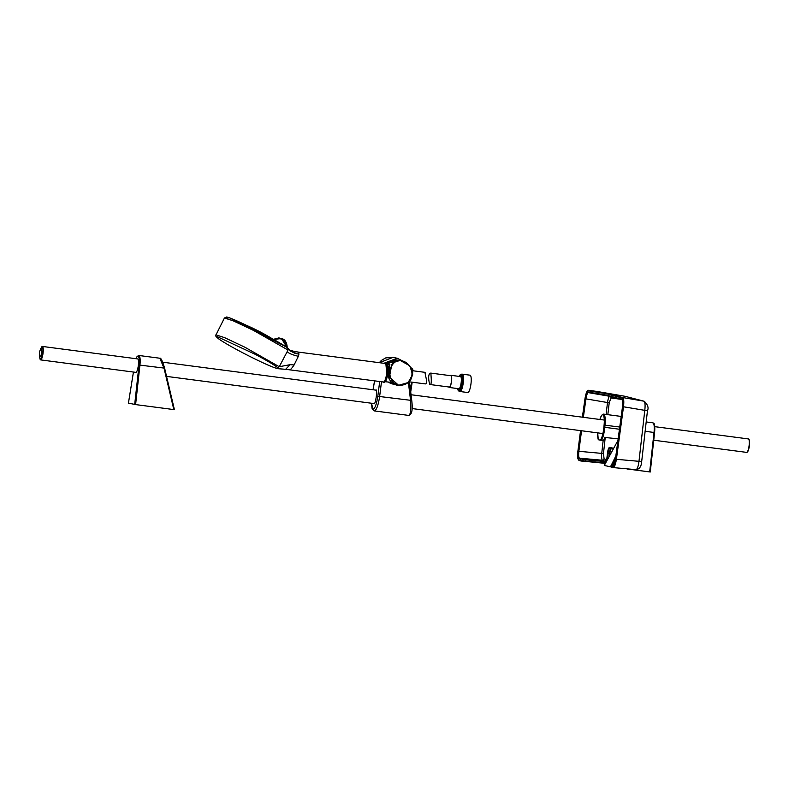 <?xml version="1.0" encoding="UTF-8"?>
<svg xmlns="http://www.w3.org/2000/svg" width="789" height="789" viewBox="0 0 789 789"><rect width="100%" height="100%" fill="white"/><g stroke="black" fill="none" stroke-linecap="round" stroke-linejoin="round"><path stroke-width="1.18" d="M581.542 430.755L578.86 451.308C578.445 455.253 578.653 457.541 579.491 458.172L605.114 461.052L606.702 459.711L607.481 453.113C607.984 449.483 608.694 447.58 609.591 447.402L613.684 448.26M605.232 437.491L603.467 453.557L604.098 458.912A1.529 1.479 -72.9 0 1 602.51 460.263L579.491 458.172A0.611 0.592 107.8 0 0 578.86 458.567C577.972 457.896 577.745 455.45 578.189 451.229L580.872 430.666M582.686 417.223L585.28 398.761C585.971 394.589 586.819 392.36 587.844 392.084L588.012 390.762A0.611 0.592 -84.1 0 1 588.633 390.358C587.292 389.756 586.079 392.518 584.984 398.642L584.984 398.642C585.793 393.711 586.799 391.088 588.012 390.762L605.143 393.455L622.028 397.942C623.083 398.751 623.349 401.64 622.817 406.631L615.706 459.188C614.897 464.119 613.881 466.743 612.678 467.068L611.011 466.891L611.189 465.569A0.611 0.592 96.5 0 1 611.81 465.165L613.477 465.352L611.061 465.549L612.856 465.747C613.881 465.48 614.73 463.261 615.42 459.09L622.511 406.621L622.255 399.786L605.429 395.309L588.347 392.626L609.808 396.315A1.529 1.479 -83.8 0 1 611.002 397.962L609.207 402.834L585.951 398.869L583.357 417.312M613.408 448.763L609.956 448.034C609.138 448.191 608.506 449.908 608.043 453.192L607.205 460.076M611.791 447.708C610.903 447.886 610.203 449.769 609.7 453.359L609.374 456.121M606.751 460.904L605.183 461.545L585.892 459.879L578.86 458.567A0.611 0.592 108.1 0 1 579.491 458.172M578.86 451.298L601.741 453.389C601.425 457.354 601.682 459.642 602.51 460.263L605.183 461.545M585.951 398.859L585.28 398.751L585.951 398.859C586.582 394.964 587.381 392.892 588.347 392.626A0.611 0.592 -84.4 0 1 587.844 392.084L604.966 394.776L621.85 399.264C622.748 399.944 622.965 402.4 622.511 406.611L644.781 410.349L638.982 461.318L616.396 459.306L623.507 406.72C624.079 401.453 623.803 398.396 622.679 397.548L605.794 393.05L596.168 391.314L624.72 396.236M585.576 461.654L580.812 460.954A0.611 0.592 107.3 0 1 580.704 460.934L604.936 463.33L585.744 461.2L605.676 462.857M603.467 453.557L601.741 453.389L603.141 440.587M606.1 414.452L607.491 402.568C608.102 398.662 608.871 396.571 609.808 396.315L609.936 396.325M647.384 410.655L644.781 410.349C645.382 405.092 645.077 402.035 643.883 401.167A3.807 3.718 -71.9 0 1 644.317 401.285L625.056 396.305L643.883 401.167L622.679 397.548A0.611 0.592 -72.2 0 0 622.028 397.942L621.85 399.264A0.611 0.592 -71.9 0 0 622.225 399.776A0.611 0.592 -72.2 0 1 621.85 399.264M644.317 401.285L644.317 401.285C647.789 404.757 648.844 407.874 647.473 410.655L641.694 461.457L638.982 461.318C638.291 466.546 637.275 469.317 635.934 469.642L611.534 467.443L635.954 469.642C639.435 469.248 641.349 466.516 641.694 461.457L641.605 461.397M608.921 456.939L609.345 453.34C609.798 450.105 610.43 448.408 611.228 448.251L609.956 448.034A0.611 0.592 101.8 0 1 609.591 447.402M578.189 451.229L580.556 430.626L577.883 451.2C577.351 456.19 577.607 459.09 578.662 459.888L585.744 461.2L585.832 459.376M584.984 398.642L582.381 417.184L585.28 398.751M613.477 465.352L613.398 465.352A0.611 0.592 95.9 0 0 612.856 465.747L612.678 467.068A0.611 0.592 95.7 0 0 613.201 467.621L613.201 467.621C614.483 467.275 615.548 464.514 616.396 459.316L615.42 459.08L622.511 406.621M616.396 459.316L615.706 459.198M623.507 406.72L622.817 406.631M610.893 466.871L611.534 467.443A0.611 0.592 96.5 0 1 611.011 466.891L611.061 465.549M619.552 429.255L604.798 427.322A12.959 2.978 97.5 0 1 601.534 440.37L603.427 440.627L604.907 437.461L618.251 438.852M601.534 440.37L598.358 439.759A12.19 2.801 -82.5 0 1 597.717 432.875L598.24 439.729M450.322 375.663A6.134 1.41 97.5 0 1 450.894 375.308L460.539 376.57A6.134 1.41 97.5 0 1 460.569 376.58A6.134 1.41 97.5 0 1 461.131 382.892A6.134 1.41 97.5 0 1 458.951 388.74A6.134 1.41 97.5 0 1 458.922 388.74M458.991 391.245L460.095 391.393A8.61 1.982 -82.5 0 0 463.173 383.188A8.61 1.982 -82.5 0 0 462.364 374.321A8.61 1.982 -82.5 0 0 462.334 374.311L461.23 374.164A8.61 1.982 97.5 0 1 461.269 374.173A8.61 1.982 97.5 0 1 462.068 383.04A8.61 1.982 97.5 0 1 458.991 391.245L457.669 388.573M459.75 391.344A8.748 2.012 -82.5 0 0 460.076 391.522A8.748 2.012 -82.5 0 0 463.202 383.188A8.748 2.012 -82.5 0 0 462.384 374.183A8.748 2.012 -82.5 0 0 462.354 374.183A8.748 2.012 -82.5 0 0 461.989 374.262M460.076 391.522L467.798 392.537A8.748 2.012 -82.5 0 0 470.925 384.204A8.748 2.012 -82.5 0 0 470.106 375.199A8.748 2.012 -82.5 0 0 470.076 375.189L462.354 374.183M450.894 375.308A6.134 1.41 97.5 0 1 450.913 375.317A6.134 1.41 97.5 0 1 451.486 381.629A6.134 1.41 97.5 0 1 449.296 387.478A6.134 1.41 97.5 0 1 448.842 386.995M431.218 373.158L450.835 375.722A5.72 1.312 97.5 0 1 450.854 375.732A5.72 1.312 97.5 0 1 451.387 381.62A5.72 1.312 97.5 0 1 449.345 387.064A5.72 1.312 97.5 0 1 449.326 387.054L429.975 384.519C429.305 384.44 426.849 372.418 431.218 373.158C430.271 372.891 432.619 385.012 429.995 384.529M40.456 349.113L42.054 346.489C43.168 347.545 43.237 350.711 42.251 355.967L40.318 359.764L39.45 356.825M42.251 355.967L41.176 354.942C41.925 348.462 41.452 347.19 39.766 351.125C39.016 357.604 39.489 358.877 41.176 354.942M39.766 357.447A6.706 1.539 -82.5 0 0 40.604 359.814A6.706 1.539 -82.5 0 0 42.537 356.007A6.706 1.539 -82.5 0 0 42.379 346.519A6.706 1.539 -82.5 0 0 42.34 346.509A6.706 1.539 -82.5 0 0 40.92 348.59M40.367 359.774A6.785 1.558 -82.5 0 0 40.604 359.892A6.785 1.558 -82.5 0 0 43.03 353.364A6.785 1.558 -82.5 0 0 42.369 346.44A6.785 1.558 -82.5 0 0 42.113 346.489M42.369 346.44L137.611 358.916A6.785 1.558 97.5 0 1 138.272 365.849A6.785 1.558 97.5 0 1 135.846 372.369A6.785 1.558 97.5 0 1 135.816 372.359M134.692 404.451L139.012 365.07L139.929 365.12L135.6 404.589L128.439 403.13L129.001 403.199L128.439 403.13L133.44 372.053L128.42 403.13M164.043 368.276L159.871 358.236L138.805 355.474A10.346 2.377 97.5 0 1 139.929 365.12L164.605 368.147L174.408 409.659L173.827 409.59L164.043 368.276M135.6 404.589L174.408 409.659L164.605 368.147C162.455 360.967 160.877 357.673 159.871 358.236M160.719 358.896L164.585 368.147M162.781 362.21L375.791 390.121C377.941 387.863 375.426 406.069 373.868 403.554L373.838 403.544M393.1 357.378L379.282 362.684L381.422 360.386L385.732 357.9L393.1 357.378L397.242 358.255L403.287 361.263M383.888 363.285L397.242 358.255L403.307 361.273M618.053 440.331L604.275 465.471L610.528 466.792L610.952 465.934M653.686 423.732A9.586 2.209 97.5 0 1 654.564 432.579L650.244 471.99L627.176 468.982M611.455 466.93L610.528 466.792M604.275 465.471L604.857 465.53L604.275 465.471L618.053 440.282M650.244 471.99L649.682 471.93L654.012 432.461L645.254 431.317M654.742 426.662L748.396 438.931A6.785 1.558 97.5 0 1 749.067 445.864A6.785 1.558 97.5 0 1 746.631 452.383L653.746 440.213M749.55 442.008L749.313 446.012C748.692 449.947 747.903 452.058 746.946 452.334C747.903 452.058 748.692 449.947 749.313 446.012C749.767 441.939 749.56 439.621 748.682 439.059L748.633 439.049M749.54 446.002L748.544 449.72M374.361 410.911L408.663 415.408L374.331 410.911C376.491 410.181 378.256 405.388 379.627 396.522L411.74 400.447L409.452 381.837M408.663 415.408C410.586 414.649 411.227 409.708 410.586 400.575L408.386 382.369M400.003 360.622L385.91 363.561M371.481 403.238L372.98 409.166L374.242 410.891M371.422 403.228L372.132 408.791L374.065 410.852L373.049 409.185C374.992 408.534 376.57 404.264 377.793 396.364L379.677 381.57M410.102 392.074L410.724 391.729L412.174 382.192M412.903 370.761L411.503 368.453M412.716 369.489L413.318 370.81M388.04 364.37L389.736 364.064L389.095 379.026L391.64 382.458L398.583 385.298L389.45 377.053L391.758 364.557C393.425 361.697 396.315 360.356 400.408 360.534L409.747 365.79L412.667 374.42L408.12 382.557L398.593 385.298C403.81 385.496 407.814 383.74 410.605 380.032C413.18 374.361 413.367 370.297 411.177 367.842L406.887 363.167L401.779 360.8L396.463 359.932A12.229 11.904 101.9 0 0 386.58 364.045L396.463 359.932M391.452 383.671L388.444 382.083A12.229 11.904 101.9 0 0 391.452 383.671L394.944 384.115L392.952 384.154L389.085 382.172M389.707 364.617L389.628 364.538C391.028 364.193 386.452 365.435 389.056 378.967L391.62 382.448C394.332 384.361 396.325 385.269 397.626 385.18L397.626 385.18M389.993 382.221L393.701 383.878M400.546 360.672C397.123 360.543 394.451 361.865 392.547 364.646C385.772 373.01 392.281 389.51 404.629 384.105C417.253 379.568 412.045 361.401 400.546 360.672A2.288 0.523 97.5 0 0 400.408 360.534M285.539 346.558L229.944 318.026M226.867 317.434L228.001 318.736M272.599 340.483L273.605 341.173M286.93 347.545L287.275 348.215C287.018 342.485 285.066 339.26 281.436 338.511L287.314 347.791M279.424 338.027L273.438 339.24M273.753 339.497L281.436 338.511L278.734 337.939L273.063 339.477M286.989 347.584C285.796 339.734 281.545 337.14 274.247 339.793M227.755 318.648A34.302 2.14 27.2 0 1 226.828 317.513M272.008 339.546L267.935 337.929M247.302 327.336L242.963 324.309M243.436 324.24L245.665 324.999M247.164 325.62L269.414 337.041M266.149 335.286L250.498 327.248M242.154 324.023L244.876 326.163M270.302 339.221L272.383 340M242.509 325.038L241.7 323.884M277.343 368.552L278.29 368.729L278.053 367.664L279.257 366.727L288.034 350.03L253.516 330.413L233.13 320.788L224.441 317.997L215.989 334.881C214.864 335.276 215.91 336.716 219.135 339.211L217.478 336.765L255.182 354.3C266.978 360.612 274.424 365.021 277.521 367.536L277.225 368.522L274.71 367.753C262.027 363.196 230.22 346.864 219.135 339.211M288.034 350.03L288.182 348.61L287.472 348.048C284.365 345.523 276.929 341.124 265.173 334.832M295.194 353.403L294.692 351.509L298.538 352.111L298.932 354.133L295.194 353.403L290.638 351.154L287.472 348.048M279.257 366.727L244.896 347.229L224.618 337.653L215.999 334.881L224.618 337.653L244.896 347.229L279.257 366.727L290.096 364.676L294.119 364.942C291.881 368.305 290.372 369.913 289.602 369.765L289.602 369.765M278.053 367.664L278.547 367.595M278.29 368.729L285.638 369.301L290.096 364.676M287.157 351.213C287.798 352.969 291.526 354.656 298.35 356.293L298.932 354.133M298.35 356.293L294.119 364.942M290.52 351.026L288.873 349.32M383.296 382.024L383.474 382.063C384.361 381.955 385.219 380.259 386.048 376.984L386.738 373.246L385.851 363.542C386.837 361.973 387.241 365.149 387.064 373.089C385.288 380.752 384.105 383.75 383.503 382.063L383.474 382.063M385.249 380.278A7.998 1.844 -82.5 0 0 387.3 373.138A7.998 1.844 -82.5 0 0 387.152 365.721M425.133 383.888L425.163 383.888C428.674 384.43 424.295 372.408 425.143 372.359L412.331 370.682M604.098 458.912L606.702 459.711M609.207 402.834L607.826 414.679M620.598 399.264L611.002 397.962M611.228 448.251L609.956 448.034M607.481 453.113L609.71 453.369L611.219 448.221M605.114 461.052L604.966 463.33M581.108 458.685A0.611 0.592 107.3 0 0 580.477 459.08L580.29 460.401A0.611 0.592 107.3 0 0 580.704 460.934L579.067 460.411A0.611 0.592 108 0 0 579.185 460.441M588.347 392.626A0.611 0.592 -84.1 0 1 587.844 392.084M595.863 393.583L605.429 395.309M605.469 395.319L622.343 399.806M588.653 390.368L596.168 391.314L588.633 390.358A0.611 0.592 -84.1 0 1 588.653 390.368L588.624 390.358A0.611 0.592 -84.3 0 1 588.633 390.358L588.624 390.358A0.611 0.592 -84.3 0 0 588.012 390.762M578.672 459.888A0.611 0.592 107.8 0 0 579.077 460.411A0.611 0.592 108 0 1 578.662 459.888L578.86 458.567M612.856 465.747L612.856 465.747A0.611 0.592 95.7 0 1 613.418 465.342L615.42 459.09M622.028 397.942A0.611 0.592 -71.9 0 1 622.679 397.548M612.678 467.068A0.611 0.592 95.9 0 0 613.201 467.621M621.249 416.434L603.565 414.117A12.575 2.89 97.5 0 1 605.015 425.103L604.798 427.322L603.881 427.313L604.088 425.093A11.815 2.722 -82.5 0 0 603.309 415.172A11.815 2.722 -82.5 0 0 599.877 419.472M619.848 427.046L604.088 425.093M600.39 440.193A12.19 2.801 -82.5 0 0 603.881 427.313M457.699 388.573A8.235 1.894 -82.5 0 0 461.101 385.87A8.235 1.894 -82.5 0 0 460.845 374.499A8.235 1.894 -82.5 0 0 459.287 376.412M139.012 365.07A9.586 2.209 -82.5 0 0 138.637 356.806A9.586 2.209 -82.5 0 0 136.063 358.719M374.558 380.9L373.079 389.766M611.278 465.273L615.874 455.904M615.459 458.744L612.294 465.214M652.888 422.825C654.022 424.61 655.018 420.774 654.584 432.589L654.012 432.461A10.346 2.377 -82.5 0 0 652.888 422.825L646.29 421.957M749.313 446.012C749.767 441.939 749.56 439.621 748.682 439.059M381.491 381.807L379.627 396.522L377.793 396.364M410.448 389.786L411.611 382.113M392.547 364.646A0.917 0.552 -144.3 0 0 391.758 364.557M383.671 382.034L285.638 369.301M386.462 364.114A8.955 2.061 97.5 0 1 387.044 373.118A8.955 2.061 97.5 0 1 384.164 381.669M384.707 381.255A8.482 1.953 -82.5 0 0 387.389 373.236A8.482 1.953 -82.5 0 0 386.896 364.705M389.628 364.656L387.014 364.193A8.866 2.042 97.5 0 1 387.034 364.193A8.866 2.042 97.5 0 1 387.863 373.276A8.866 2.042 97.5 0 1 384.716 381.768A8.866 2.042 97.5 0 1 384.657 381.758M613.388 448.803L610.459 448.191M577.755 452.284L577.834 458.35L579.077 460.411M609.394 456.081L609.71 453.369M603.565 414.117L601.701 415.192L599.847 419.472M459.267 376.402L461.23 374.164M449.296 387.478L458.951 388.74M135.846 372.369L40.604 359.892M138.805 355.474L137.089 356.5L136.024 358.709M373.868 403.554L166.558 376.392M604.285 420.054L411.049 394.737M602.895 433.555L412.134 408.564M654.584 432.589L650.264 472M374.519 380.9L373.039 389.756M409.491 381.837L411.74 400.447C412.913 409.747 411.897 414.738 408.692 415.408M410.734 391.837L412.193 382.192M413.367 370.82L412.174 368.641M269.453 337.061L264.709 334.349A245.764 245.764 0 0 0 252.105 327.879L247.115 325.601M288.675 349.093L287.965 348.373C287.304 347.278 279.829 342.83 265.558 335.029C245.586 324.407 228.475 316.843 226.512 317.02L224.451 317.997M294.692 351.509L289.79 350.267M298.538 352.111L385.851 363.542M384.371 381.659L391.512 382.349M425.163 383.888L409.057 381.787"/></g></svg>

